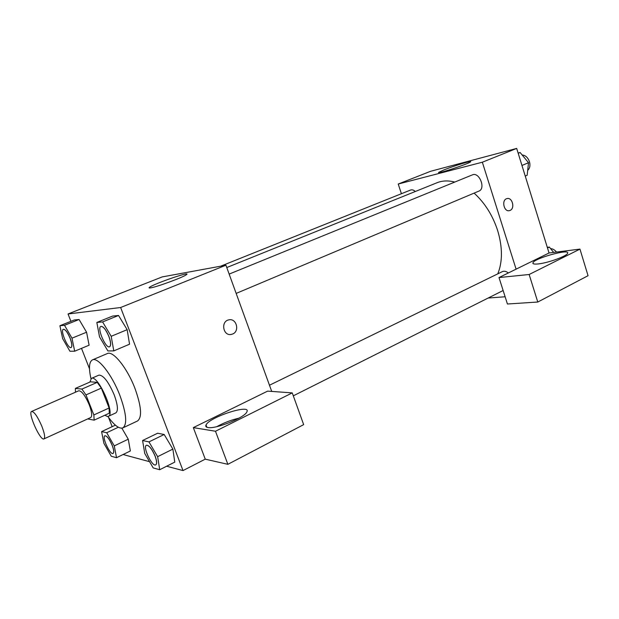 <?xml version="1.0" encoding="UTF-8"?>
<svg xmlns="http://www.w3.org/2000/svg" width="619" height="619" viewBox="0 0 619 619"><rect width="100%" height="100%" fill="white"/><g stroke="black" fill="none" stroke-linecap="round" stroke-linejoin="round"><path stroke-width="0.93" d="M41.806 426.174C44.583 433.432 45.303 437.672 43.957 438.902C40.351 441.246 27.499 412.564 31.654 411.434C34.238 411.697 37.62 416.61 41.806 426.174M31.654 411.434L78.752 390.767C81.7 390.837 85.205 395.526 89.26 404.849C91.883 411.952 92.378 416.177 90.738 417.531L43.957 438.902M75.371 388.415L90.459 381.822L97.214 382.372L81.894 389.088L75.371 388.415L75.503 392.183M87.666 418.931L94.134 420.154L93.864 414.947L85.971 394.914L81.894 389.088M93.864 414.947L109.106 407.991L109.277 413.206L94.134 420.154M109.106 407.991L101.33 388.105L85.971 394.914M97.214 382.372L101.33 388.105M104.89 415.217L107.257 416.432L108.41 416.308C115.676 414.266 97.794 374.333 91.426 378.395L89.887 382.078M91.426 378.395L98.924 375.129C103.373 375.091 108.457 381.66 114.182 394.829C117.819 404.872 118.368 410.892 115.838 412.888L108.41 416.308M90.97 378.689C88.594 368.096 89.082 361.829 92.424 359.894C97.895 356.761 112.024 374.688 119.908 395.464C126.423 413.554 127.413 424.355 122.872 427.884C119.204 429.091 114.206 425.276 107.884 416.455M92.424 359.894L107.304 353.573C113.022 350.339 127.29 368.003 135.035 388.624C141.434 406.582 142.254 417.376 137.495 420.99L122.872 427.884M123.073 454.516L149.558 461.689M166.635 466.231L183.015 470.579L120.635 307.511L68.036 313.972L70.922 321.338M81.507 348.365L89.492 368.769M108.518 417.345L112.163 426.661M159.71 469.728L174.767 462.114L172.871 449.092L164.174 434.492L157.621 433.238L142.579 440.519L144.753 453.472L153.195 467.918L159.71 469.728L157.644 456.667L148.955 441.904L142.579 440.519M116.519 457.704L130.369 450.972L128.265 439.196L121.858 428.17L128.265 439.196L114.267 445.897L106.708 432.727L101.586 431.613L103.907 443.328L111.281 456.249L116.519 457.704L114.267 445.897M74.675 351.205L89.105 345.209L86.575 332.225L79.077 319.505L74.303 319.992L59.896 325.726L62.643 338.624L69.939 351.244L74.675 351.205L71.99 338.175L64.508 325.315L59.896 325.726M113.788 350.896L129.557 344.195L127.15 329.672L118.538 315.466L112.581 316.077L96.843 322.445L99.527 336.86L107.884 350.942L113.788 350.896L111.196 336.31L102.599 321.934L96.843 322.445M271.718 391.425L225.935 265.218L162.17 276.925L68.036 313.972M150.525 287.881C149.047 288.114 148.684 287.936 149.427 287.355C153.473 283.904 191.929 270.673 186.512 274.604C184.052 276.964 156.63 287.092 150.525 287.881M225.935 265.218L120.635 307.511M232.69 333.989L231.359 334.407C223.072 336.396 220.449 321.253 228.852 319.868C236.412 317.903 239.994 331.142 232.69 333.989M193.329 427.613L215.482 431.25L292.253 392.887L267.632 391.131L193.329 427.613L205.253 459.159L183.015 470.579M231.266 334.422L232.682 333.989C239.994 331.142 236.412 317.903 228.844 319.868M207.899 427.528C205.949 427.187 205.33 426.329 206.034 424.951C209.586 416.912 251.848 403.402 246.826 411.96C244.815 417.593 215.582 429.331 207.899 427.528M239.058 418.119C231.282 419.937 223.861 422.785 216.797 426.661M292.253 392.887L303.658 424.634L227.869 464.32L215.482 431.25M205.253 459.159L227.869 464.32M474.1 193.12C484.778 202.823 492.623 215.265 497.63 230.461C502.636 247.213 502.682 261.682 497.777 273.861M226.778 267.54L437.045 182.729C442.376 180.601 448.272 180.377 454.741 182.079M236.164 293.414L478.936 191.085C486.039 188.586 479.214 171.602 472.413 174.868L229.154 274.093M269.466 385.227L502.349 271.625C504.183 270.828 506.18 271.269 508.346 272.964M220.735 266.17L410.583 190.041C412.076 189.507 413.67 189.987 415.341 191.488M505.127 296.764L488.143 298.033M516.099 269.157L498.999 277.552L529.137 274.503L579.957 249.109L549.045 252.985L516.099 269.157L482.34 162.217L398.218 184.036L401.414 193.716M529.137 274.503L537.779 302.026L588.05 275.703L579.957 249.109M537.779 302.026L507.433 304.006L498.999 277.552M538.267 263.926C534.313 264.336 532.541 263.965 532.944 262.812C534.189 258.293 570.254 248.312 567.631 253.287C567.019 256.08 547.916 263.005 538.267 263.926M549.045 252.985L516.687 148.421L430.592 171.293L398.218 184.036M444.133 169.83C454.199 165.784 472.901 160.112 470.548 161.853C468.715 163.849 435.188 174.868 438.809 172.299L444.133 169.83M516.687 148.421L482.34 162.217M509.514 210.615L510.087 210.421L509.514 210.615C503.889 212.348 501.204 199.79 506.953 198.606C512.261 196.912 515.31 208.433 510.087 210.421C515.201 208.479 512.393 197.182 507.131 198.56M525.245 176.075L527.156 175.262L528.518 162.727L520.13 152.514L518.111 153.04M528.518 162.727L521.956 165.451M520.13 152.514L518.196 153.303M522.134 154.959C525.477 155.276 527.914 157.528 529.454 161.698C530.452 165.505 529.864 168.391 527.69 170.364M553.634 252.405L549.355 247.082L547.297 247.352M549.355 247.082L547.498 247.987M550.616 248.645C552.767 248.745 554.725 249.883 556.489 252.049M100.928 326.406L100.959 326.391C103.358 326.321 106.011 329.664 108.913 336.419C110.94 342.121 111.188 345.564 109.648 346.748L109.617 346.756M129.557 344.195L127.15 329.672L111.196 336.31M127.15 329.672L118.538 315.466L102.599 321.934M118.538 315.466L112.581 316.077M108.843 336.442C110.878 342.152 111.126 345.595 109.578 346.772C105.733 348.923 96.641 327.637 100.897 326.414C103.296 326.345 105.942 329.687 108.843 336.442M63.37 329.277L63.401 329.262C65.328 329.277 67.587 332.279 70.164 338.26C72.052 343.429 72.377 346.508 71.146 347.507L71.115 347.522C68.02 349.278 59.911 330.198 63.339 329.285C65.274 329.3 67.525 332.302 70.109 338.284C71.99 343.452 72.315 346.532 71.092 347.53L71.146 347.507M89.105 345.209L86.575 332.225L71.99 338.175M86.575 332.225L79.077 319.505L64.508 325.315M79.077 319.505L74.303 319.992M146.432 445.247L146.463 445.231C149.047 445.185 151.941 448.79 155.121 456.041C156.878 460.884 157.102 463.817 155.81 464.838L155.779 464.854M174.767 462.114L172.871 449.092L157.644 456.667M172.871 449.092L164.174 434.492L148.955 441.904M164.174 434.492L157.621 433.238M155.06 456.071C156.816 460.915 157.04 463.848 155.748 464.869C152.181 467.183 142.409 446.663 146.401 445.254C148.993 445.216 151.879 448.821 155.06 456.071M104.921 435.776L104.944 435.761C107.025 435.815 109.455 439.026 112.248 445.401C113.904 449.866 114.198 452.535 113.138 453.41L113.076 453.441C110.205 455.298 101.64 436.844 104.89 435.791C106.963 435.838 109.401 439.049 112.194 445.425C113.842 449.897 114.144 452.566 113.076 453.441M130.369 450.972L128.265 439.196M118.345 427.257L106.708 432.727M115.397 425.152L101.586 431.613M149.427 287.355L149.659 287.982M206.034 424.951L206.908 427.28M503.131 290.512L293.305 395.827M532.944 262.812L533.222 263.694"/></g></svg>
